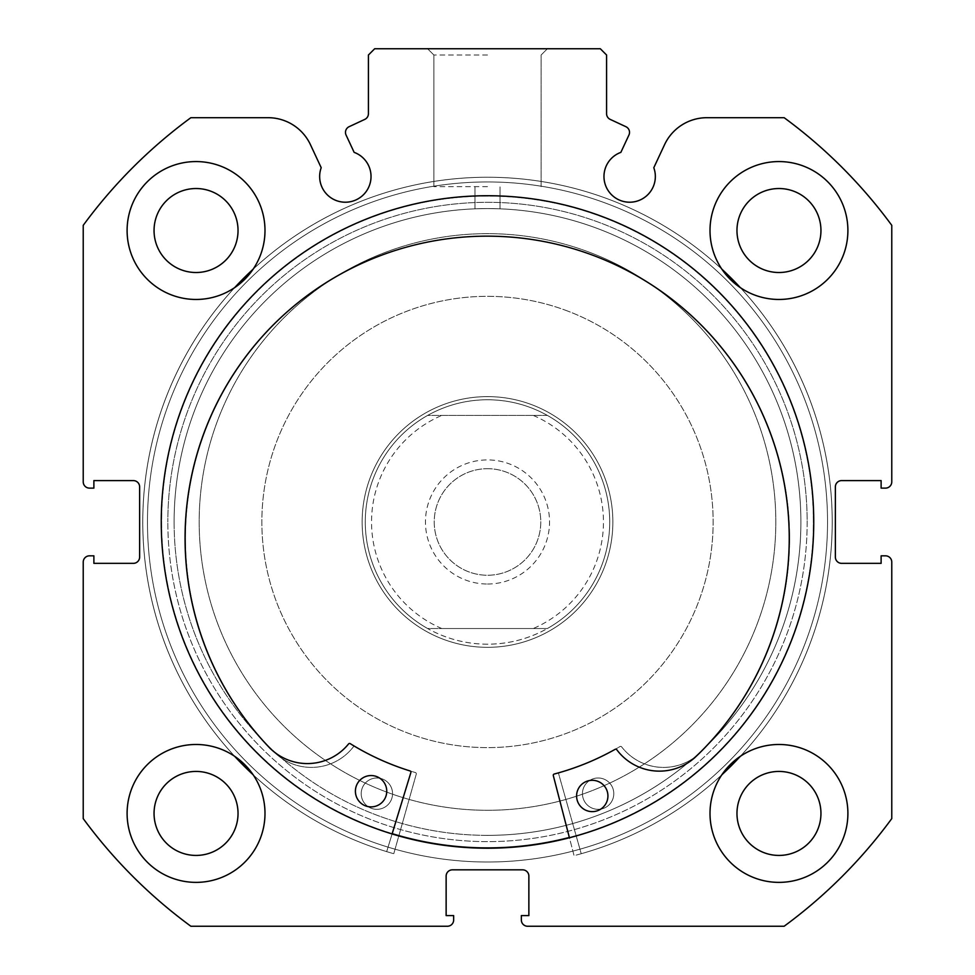<?xml version="1.0" encoding="UTF-8"?>
<svg xmlns="http://www.w3.org/2000/svg" width="975" height="975" viewBox="0 0 975 975"><rect width="100%" height="100%" fill="white"/><g stroke="black" fill="none" stroke-linecap="round" stroke-linejoin="round"><path stroke-width="0.73" stroke-dasharray="4.88 3.66" d="M587.462 251.538A288.32 288.32 0 0 1 757.941 621.94A288.32 288.32 0 0 1 387.538 792.407A288.32 288.32 0 0 1 217.059 422.004A288.32 288.32 0 0 1 587.462 251.538A288.32 288.32 0 0 1 757.941 621.94A288.32 288.32 0 0 1 387.538 792.407A288.32 288.32 0 0 1 217.059 422.004A288.32 288.32 0 0 1 587.462 251.538M444.039 639.551A125.361 125.361 0 0 1 369.915 478.506A125.361 125.361 0 0 1 530.961 404.393A125.361 125.361 0 0 1 605.085 565.439A125.361 125.361 0 0 1 444.039 639.551A125.361 125.361 0 0 1 369.915 478.506A125.361 125.361 0 0 1 530.961 404.393A125.361 125.361 0 0 1 605.085 565.439A125.361 125.361 0 0 1 444.039 639.551M565.732 310.33A225.639 225.639 0 0 1 699.148 600.21A225.639 225.639 0 0 1 409.268 733.614A225.639 225.639 0 0 1 275.852 443.735A225.639 225.639 0 0 1 565.732 310.33A225.639 225.639 0 0 1 699.148 600.21A225.639 225.639 0 0 1 409.268 733.614A225.639 225.639 0 0 1 275.852 443.735A225.639 225.639 0 0 1 565.732 310.33M600.503 216.267A325.93 325.93 0 0 1 793.211 634.981A325.93 325.93 0 0 1 374.497 827.69A325.93 325.93 0 0 1 181.789 408.964A325.93 325.93 0 0 1 600.503 216.267A325.93 325.93 0 0 1 793.211 634.981A325.93 325.93 0 0 1 374.497 827.69A325.93 325.93 0 0 1 181.789 408.964A325.93 325.93 0 0 1 600.503 216.267M392.182 833.649A325.93 325.93 0 0 1 312.78 246.833A325.93 325.93 0 0 1 762.645 347.258A325.93 325.93 0 0 1 569.351 837.452M762.645 347.258A325.93 325.93 0 0 1 662.22 797.111A325.93 325.93 0 0 1 212.355 696.686A325.93 325.93 0 0 1 312.78 246.833A325.93 325.93 0 0 1 762.645 347.258M730.897 367.417A288.32 288.32 0 0 1 642.062 765.363A288.32 288.32 0 0 1 244.103 676.528A288.32 288.32 0 0 1 332.938 278.582A288.32 288.32 0 0 1 730.897 367.417A288.32 288.32 0 0 1 642.062 765.363A288.32 288.32 0 0 1 244.103 676.528A288.32 288.32 0 0 1 332.938 278.582A288.32 288.32 0 0 1 730.897 367.417M487.5 584.025A62.047 62.047 0 0 0 549.547 521.978A62.047 62.047 0 0 0 487.5 459.92A62.047 62.047 0 0 0 425.453 521.978A62.047 62.047 0 0 0 487.5 584.025M487.5 468.695A53.272 53.272 0 0 1 540.772 521.978A53.272 53.272 0 0 1 487.5 575.25A53.272 53.272 0 0 1 434.228 521.978A53.272 53.272 0 0 1 487.5 468.695A53.272 53.272 0 0 1 540.772 521.978A53.272 53.272 0 0 1 487.5 575.25A53.272 53.272 0 0 1 434.228 521.978A53.272 53.272 0 0 1 487.5 468.695M487.5 644.195A122.228 122.228 0 0 1 365.272 521.978A122.228 122.228 0 0 1 487.5 399.75A122.228 122.228 0 0 1 609.728 521.978A122.228 122.228 0 0 1 487.5 644.195C466.196 644.097 446.245 638.869 427.623 628.522L441.76 628.522A115.952 115.952 0 0 1 441.76 415.423L427.623 415.423A122.228 122.228 0 0 0 427.623 628.522L547.377 628.522C528.755 638.869 508.804 644.097 487.5 644.195M487.5 647.327A125.361 125.361 0 0 1 362.139 521.978A125.361 125.361 0 0 1 487.5 396.618A125.361 125.361 0 0 1 612.861 521.978A125.361 125.361 0 0 1 487.5 647.327A125.361 125.361 0 0 1 362.139 521.978A125.361 125.361 0 0 1 487.5 396.618A125.361 125.361 0 0 1 612.861 521.978A125.361 125.361 0 0 1 487.5 647.327M487.5 835.368A313.389 313.389 0 0 1 174.111 521.978A313.389 313.389 0 0 1 487.5 208.577A313.389 313.389 0 0 1 800.889 521.978A313.389 313.389 0 0 1 487.5 835.368A313.389 313.389 0 0 1 174.111 521.978A313.389 313.389 0 0 1 487.5 208.577A313.389 313.389 0 0 1 800.889 521.978A313.389 313.389 0 0 1 487.5 835.368M547.377 628.522A122.228 122.228 0 0 0 547.377 415.423L533.24 415.423A115.952 115.952 0 0 1 533.24 628.522L547.377 628.522A122.228 122.228 0 0 0 547.377 415.423C528.755 405.076 508.804 399.847 487.5 399.75C466.196 399.847 446.245 405.076 427.623 415.423A122.228 122.228 0 0 0 427.623 628.522M533.24 628.522L441.76 628.522M533.24 415.423L441.76 415.423M547.377 415.423L427.623 415.423M346.064 135.037A6.264 6.264 0 0 1 349.099 126.701L364.796 119.389A6.264 6.264 0 0 0 368.416 113.709L368.416 55.014L374.68 48.75L600.32 48.75L606.584 55.014L606.584 113.709A6.264 6.264 0 0 0 610.204 119.389L625.901 126.701A6.264 6.264 0 0 1 628.936 135.037L620.856 152.368A25.703 25.703 0 0 0 629.655 202.215A25.703 25.703 0 0 0 653.798 167.724L664.536 144.714A46.8 46.8 0 0 1 706.948 117.695L784.132 117.695A501.43 501.43 0 0 1 891.772 225.335L891.772 481.857A6.264 6.264 0 0 1 885.507 488.122L881.12 488.122L881.12 480.602L841.632 480.602A6.264 6.264 0 0 0 835.368 486.878L835.368 557.078A6.264 6.264 0 0 0 841.632 563.343L881.12 563.343L881.12 555.823L885.507 555.823A6.264 6.264 0 0 1 891.772 562.087L891.772 818.61A501.43 501.43 0 0 1 784.132 926.25L527.609 926.25A6.264 6.264 0 0 1 521.345 919.986L521.345 915.598L528.864 915.598L528.864 876.111A6.264 6.264 0 0 0 522.6 869.834L452.4 869.834A6.264 6.264 0 0 0 446.136 876.111L446.136 915.598L453.655 915.598L453.655 919.986A6.264 6.264 0 0 1 447.391 926.25L190.868 926.25A501.43 501.43 0 0 1 83.228 818.61L83.228 562.087A6.264 6.264 0 0 1 89.493 555.823L93.88 555.823L93.88 563.343L133.368 563.343A6.264 6.264 0 0 0 139.632 557.078L139.632 486.878A6.264 6.264 0 0 0 133.368 480.602L93.88 480.602L93.88 488.122L89.493 488.122A6.264 6.264 0 0 1 83.228 481.857L83.228 225.335A501.43 501.43 0 0 1 190.868 117.695L268.052 117.695A46.8 46.8 0 0 1 310.464 144.714L321.202 167.724A25.703 25.703 0 0 0 345.345 202.215A25.703 25.703 0 0 0 354.144 152.368L346.064 135.037M487.5 48.75L427.598 48.75L487.5 48.75M487.5 55.014L433.875 55.014L487.5 55.014M807.166 521.978A319.666 319.666 0 0 1 487.5 841.632A319.666 319.666 0 0 1 167.834 521.978A319.666 319.666 0 0 0 487.5 841.632A319.666 319.666 0 0 0 807.166 521.978A319.666 319.666 0 0 0 487.5 202.312A319.666 319.666 0 0 0 167.834 521.978A319.666 319.666 0 0 1 487.5 202.312A319.666 319.666 0 0 1 807.166 521.978M174.111 521.978A313.389 313.389 0 0 0 487.5 835.368A313.389 313.389 0 0 0 800.889 521.978A313.389 313.389 0 0 1 487.5 835.368A313.389 313.389 0 0 1 174.111 521.978A313.389 313.389 0 0 1 487.5 208.577C471.327 208.857 471.327 208.857 487.5 208.577C471.327 208.857 471.327 208.857 487.5 208.577C471.327 208.857 471.327 208.857 487.5 208.577C471.327 208.857 471.327 208.857 487.5 208.577C503.673 208.857 503.673 208.857 487.5 208.577C503.673 208.857 503.673 208.857 487.5 208.577C503.673 208.857 503.673 208.857 487.5 208.577C503.673 208.857 503.673 208.857 487.5 208.577A313.389 313.389 0 0 1 800.889 521.978A313.389 313.389 0 0 0 487.5 208.577A313.389 313.389 0 0 0 174.111 521.978M487.5 186.639L433.875 186.639L487.5 186.639M813.747 521.978A326.247 326.247 0 0 0 487.5 195.731A326.247 326.247 0 0 0 161.253 521.978A326.247 326.247 0 0 0 487.5 848.213A326.247 326.247 0 0 0 813.747 521.978A326.247 326.247 0 0 0 487.5 195.731A326.247 326.247 0 0 0 161.253 521.978A326.247 326.247 0 0 0 487.5 848.213A326.247 326.247 0 0 0 813.747 521.978A326.247 326.247 0 0 0 487.5 195.731A326.247 326.247 0 0 0 161.253 521.978A326.247 326.247 0 0 0 487.5 848.213A326.247 326.247 0 0 0 813.747 521.978A326.247 326.247 0 0 0 487.5 195.731A326.247 326.247 0 0 0 161.253 521.978A326.247 326.247 0 0 0 487.5 848.213A326.247 326.247 0 0 0 813.747 521.978A326.247 326.247 0 0 0 487.5 195.731A326.247 326.247 0 0 0 161.253 521.978A326.247 326.247 0 0 0 487.5 848.213A326.247 326.247 0 0 0 813.747 521.978A326.247 326.247 0 0 0 487.5 195.731A326.247 326.247 0 0 0 161.253 521.978A326.247 326.247 0 0 0 487.5 848.213A326.247 326.247 0 0 0 813.747 521.978A326.247 326.247 0 0 0 487.5 195.731A326.247 326.247 0 0 0 161.253 521.978A326.247 326.247 0 0 0 487.5 848.213A326.247 326.247 0 0 0 813.747 521.978M827.531 521.978A340.031 340.031 0 0 0 487.5 181.947A340.031 340.031 0 0 0 147.469 521.978A340.031 340.031 0 0 0 487.5 862.01A340.031 340.031 0 0 0 827.531 521.978A340.031 340.031 0 0 0 487.5 181.947A340.031 340.031 0 0 0 147.469 521.978A340.031 340.031 0 0 0 487.5 862.01A340.031 340.031 0 0 0 827.531 521.978A340.031 340.031 0 0 0 487.5 181.947A340.031 340.031 0 0 0 147.469 521.978A340.031 340.031 0 0 0 487.5 862.01A340.031 340.031 0 0 0 827.531 521.978A340.031 340.031 0 0 0 487.5 181.947A340.031 340.031 0 0 0 147.469 521.978A340.031 340.031 0 0 0 487.5 862.01A340.031 340.031 0 0 0 827.531 521.978M710.007 813.43A68.945 68.945 0 0 0 778.952 882.375A68.945 68.945 0 0 0 847.897 813.43A68.945 68.945 0 0 0 778.952 744.486A68.945 68.945 0 0 0 710.007 813.43A68.945 68.945 0 0 0 778.952 882.375A68.945 68.945 0 0 0 847.897 813.43A68.945 68.945 0 0 0 778.952 744.486A68.945 68.945 0 0 0 710.007 813.43A68.945 68.945 0 0 0 778.952 882.375A68.945 68.945 0 0 0 847.897 813.43A68.945 68.945 0 0 0 778.952 744.486A68.945 68.945 0 0 0 710.007 813.43M127.103 813.43A68.945 68.945 0 0 0 196.048 882.375A68.945 68.945 0 0 0 264.993 813.43A68.945 68.945 0 0 0 196.048 744.486A68.945 68.945 0 0 0 127.103 813.43A68.945 68.945 0 0 0 196.048 882.375A68.945 68.945 0 0 0 264.993 813.43A68.945 68.945 0 0 0 196.048 744.486A68.945 68.945 0 0 0 127.103 813.43A68.945 68.945 0 0 0 196.048 882.375A68.945 68.945 0 0 0 264.993 813.43A68.945 68.945 0 0 0 196.048 744.486A68.945 68.945 0 0 0 127.103 813.43M710.007 230.514A68.945 68.945 0 0 0 778.952 299.459A68.945 68.945 0 0 0 847.897 230.514A68.945 68.945 0 0 0 778.952 161.57A68.945 68.945 0 0 0 710.007 230.514A68.945 68.945 0 0 0 778.952 299.459A68.945 68.945 0 0 0 847.897 230.514A68.945 68.945 0 0 0 778.952 161.57A68.945 68.945 0 0 0 710.007 230.514A68.945 68.945 0 0 0 778.952 299.459A68.945 68.945 0 0 0 847.897 230.514A68.945 68.945 0 0 0 778.952 161.57A68.945 68.945 0 0 0 710.007 230.514M127.103 230.514A68.945 68.945 0 0 0 196.048 299.459A68.945 68.945 0 0 0 264.993 230.514A68.945 68.945 0 0 0 196.048 161.57A68.945 68.945 0 0 0 127.103 230.514A68.945 68.945 0 0 0 196.048 299.459A68.945 68.945 0 0 0 264.993 230.514A68.945 68.945 0 0 0 196.048 161.57A68.945 68.945 0 0 0 127.103 230.514A68.945 68.945 0 0 0 196.048 299.459A68.945 68.945 0 0 0 264.993 230.514A68.945 68.945 0 0 0 196.048 161.57A68.945 68.945 0 0 0 127.103 230.514M154.05 230.514A41.998 41.998 0 0 0 196.048 272.512A41.998 41.998 0 0 0 238.034 230.514A41.998 41.998 0 0 0 196.048 188.528A41.998 41.998 0 0 0 154.05 230.514M736.966 230.514A41.998 41.998 0 0 0 778.952 272.512A41.998 41.998 0 0 0 820.95 230.514A41.998 41.998 0 0 0 778.952 188.528A41.998 41.998 0 0 0 736.966 230.514M154.05 813.43A41.998 41.998 0 0 0 196.048 855.428A41.998 41.998 0 0 0 238.034 813.43A41.998 41.998 0 0 0 196.048 771.432A41.998 41.998 0 0 0 154.05 813.43M736.966 813.43A41.998 41.998 0 0 0 778.952 855.428A41.998 41.998 0 0 0 820.95 813.43A41.998 41.998 0 0 0 778.952 771.432A41.998 41.998 0 0 0 736.966 813.43M416.276 774.101A1.255 1.255 0 0 0 415.411 772.553A260.739 260.739 0 0 1 355.01 746.545A1.255 1.255 0 0 0 353.377 746.862A53.101 53.101 0 0 1 275.584 753.468A302.079 302.079 0 0 1 487.5 236.157A302.079 302.079 0 0 1 699.453 753.492A53.101 53.101 0 0 1 621.623 746.862A1.255 1.255 0 0 0 619.99 746.545A260.739 260.739 0 0 1 559.589 772.553A1.255 1.255 0 0 0 558.724 774.101L581.222 853.722A344.736 344.736 0 0 0 487.5 177.243A344.736 344.736 0 0 0 393.778 853.722L416.276 774.101A1.255 1.255 0 0 0 415.411 772.553A260.739 260.739 0 0 1 355.01 746.545A1.255 1.255 0 0 0 353.377 746.862A53.101 53.101 0 0 1 275.584 753.468A302.079 302.079 0 0 1 487.5 236.157A302.079 302.079 0 0 1 699.453 753.492L699.416 753.468A53.101 53.101 0 0 1 621.623 746.862A1.255 1.255 0 0 0 619.99 746.545A260.739 260.739 0 0 1 559.589 772.553A1.255 1.255 0 0 0 558.724 774.101L581.222 853.722A344.736 344.736 0 0 0 487.5 177.243A344.736 344.736 0 0 0 393.778 853.722L416.276 774.101M361.213 793.65A15.673 15.673 0 0 0 376.886 809.323A15.673 15.673 0 0 0 392.559 793.65A15.673 15.673 0 0 0 376.886 777.989A15.673 15.673 0 0 0 361.213 793.65A15.673 15.673 0 0 0 376.886 809.323A15.673 15.673 0 0 0 392.559 793.65A15.673 15.673 0 0 0 376.886 777.989A15.673 15.673 0 0 0 361.213 793.65M582.441 793.65A15.673 15.673 0 0 0 598.114 809.323A15.673 15.673 0 0 0 613.787 793.65A15.673 15.673 0 0 0 598.114 777.989A15.673 15.673 0 0 0 582.441 793.65A15.673 15.673 0 0 0 598.114 809.323A15.673 15.673 0 0 0 613.787 793.65A15.673 15.673 0 0 0 598.114 777.989A15.673 15.673 0 0 0 582.441 793.65M721.841 774.808A344.736 344.736 0 0 1 574.068 855.66L553.3 775.576A1.255 1.255 0 0 1 554.19 774.04A260.739 260.739 0 0 0 615.14 749.336A1.255 1.255 0 0 1 616.761 749.69A53.101 53.101 0 0 0 694.407 757.965L694.432 757.989A302.079 302.079 0 0 0 493.63 236.23A302.079 302.079 0 0 0 270.636 748.898L270.66 748.861A53.101 53.101 0 0 0 348.587 743.925A1.255 1.255 0 0 1 350.22 743.645A260.739 260.739 0 0 0 410.048 770.945A1.255 1.255 0 0 1 410.877 772.517L386.685 851.638A344.736 344.736 0 0 1 253.159 774.808M607.925 796.307A15.673 15.673 0 0 1 591.923 811.627A15.673 15.673 0 0 1 576.591 795.624A15.673 15.673 0 0 1 592.593 780.305A15.673 15.673 0 0 1 607.925 796.307M386.746 791.554A15.673 15.673 0 0 1 370.744 806.886A15.673 15.673 0 0 1 355.412 790.883A15.673 15.673 0 0 1 371.414 775.552A15.673 15.673 0 0 1 386.746 791.554M234.67 756.32A344.736 344.736 0 0 1 234.67 287.625M253.159 269.149A344.736 344.736 0 0 1 721.841 269.149M740.33 287.625A344.736 344.736 0 0 1 740.33 756.32M392.096 833.954L386.685 851.638A344.736 344.736 0 0 1 494.898 177.316A344.736 344.736 0 0 1 574.068 855.66L569.424 837.757M433.875 55.014L427.598 48.75L433.875 55.014L433.875 186.639L433.875 55.014M474.959 208.833L474.959 186.639L474.959 208.833M541.125 186.639L541.125 55.014L547.402 48.75L541.125 55.014L541.125 186.639M500.041 208.833L500.041 186.639L500.041 208.833"/><path stroke-width="1.46" d="M569.351 837.452A325.93 325.93 0 0 1 392.182 833.649M345.479 132.381A6.264 6.264 0 0 0 346.064 135.037L354.144 152.368A25.703 25.703 0 0 1 345.345 202.215A25.703 25.703 0 0 1 321.202 167.724L310.464 144.714A46.8 46.8 0 0 0 268.052 117.695L190.868 117.695A501.43 501.43 0 0 0 83.228 225.335L83.228 481.857A6.264 6.264 0 0 0 89.493 488.122L93.88 488.122L93.88 480.602L133.368 480.602A6.264 6.264 0 0 1 139.632 486.878L139.632 557.078A6.264 6.264 0 0 1 133.368 563.343L93.88 563.343L93.88 555.823L89.493 555.823A6.264 6.264 0 0 0 83.228 562.087L83.228 818.61A501.43 501.43 0 0 0 190.868 926.25L447.391 926.25A6.264 6.264 0 0 0 453.655 919.986L453.655 915.598L446.136 915.598L446.136 876.111A6.264 6.264 0 0 1 452.4 869.834L522.6 869.834A6.264 6.264 0 0 1 528.864 876.111L528.864 915.598L521.345 915.598L521.345 919.986A6.264 6.264 0 0 0 527.609 926.25L784.132 926.25A501.43 501.43 0 0 0 891.772 818.61L891.772 562.087A6.264 6.264 0 0 0 885.507 555.823L881.12 555.823L881.12 563.343L841.632 563.343A6.264 6.264 0 0 1 835.368 557.078L835.368 486.878A6.264 6.264 0 0 1 841.632 480.602L881.12 480.602L881.12 488.122L885.507 488.122A6.264 6.264 0 0 0 891.772 481.857L891.772 225.335A501.43 501.43 0 0 0 784.132 117.695L706.948 117.695A46.8 46.8 0 0 0 664.536 144.714L653.798 167.724A25.703 25.703 0 0 1 629.655 202.215A25.703 25.703 0 0 1 620.856 152.368L628.936 135.037A6.264 6.264 0 0 0 625.901 126.701L610.204 119.389A6.264 6.264 0 0 1 606.584 113.709L606.584 55.014L600.32 48.75L374.68 48.75L368.416 55.014L368.416 113.709A6.264 6.264 0 0 1 364.796 119.389L349.099 126.701A6.264 6.264 0 0 0 345.479 132.381M813.747 521.978A326.247 326.247 0 0 0 487.5 195.731A326.247 326.247 0 0 0 161.253 521.978A326.247 326.247 0 0 0 487.5 848.213A326.247 326.247 0 0 0 813.747 521.978M710.007 813.43A68.945 68.945 0 0 0 778.952 882.375A68.945 68.945 0 0 0 847.897 813.43A68.945 68.945 0 0 0 778.952 744.486A68.945 68.945 0 0 0 710.007 813.43M127.103 813.43A68.945 68.945 0 0 0 196.048 882.375A68.945 68.945 0 0 0 264.993 813.43A68.945 68.945 0 0 0 196.048 744.486A68.945 68.945 0 0 0 127.103 813.43M710.007 230.514A68.945 68.945 0 0 0 778.952 299.459A68.945 68.945 0 0 0 847.897 230.514A68.945 68.945 0 0 0 778.952 161.57A68.945 68.945 0 0 0 710.007 230.514M127.103 230.514A68.945 68.945 0 0 0 196.048 299.459A68.945 68.945 0 0 0 264.993 230.514A68.945 68.945 0 0 0 196.048 161.57A68.945 68.945 0 0 0 127.103 230.514M238.034 230.514A41.998 41.998 0 0 1 196.048 272.512A41.998 41.998 0 0 1 154.05 230.514A41.998 41.998 0 0 1 196.048 188.528A41.998 41.998 0 0 1 238.034 230.514M820.95 230.514A41.998 41.998 0 0 1 778.952 272.512A41.998 41.998 0 0 1 736.966 230.514A41.998 41.998 0 0 1 778.952 188.528A41.998 41.998 0 0 1 820.95 230.514M238.034 813.43A41.998 41.998 0 0 1 196.048 855.428A41.998 41.998 0 0 1 154.05 813.43A41.998 41.998 0 0 1 196.048 771.432A41.998 41.998 0 0 1 238.034 813.43M820.95 813.43A41.998 41.998 0 0 1 778.952 855.428A41.998 41.998 0 0 1 736.966 813.43A41.998 41.998 0 0 1 778.952 771.432A41.998 41.998 0 0 1 820.95 813.43M569.424 837.757L553.3 775.576A1.255 1.255 0 0 1 554.19 774.04A260.739 260.739 0 0 0 615.14 749.336A1.255 1.255 0 0 1 616.761 749.69A53.101 53.101 0 0 0 694.407 757.965L694.432 757.989A302.079 302.079 0 0 0 493.63 236.23A302.079 302.079 0 0 0 270.636 748.898L270.66 748.861A53.101 53.101 0 0 0 348.587 743.925A1.255 1.255 0 0 1 350.22 743.645A260.739 260.739 0 0 0 410.048 770.945A1.255 1.255 0 0 1 410.877 772.517L392.096 833.954M607.925 796.307A15.673 15.673 0 0 1 591.923 811.627A15.673 15.673 0 0 1 576.591 795.624A15.673 15.673 0 0 1 592.593 780.305A15.673 15.673 0 0 1 607.925 796.307M386.746 791.554A15.673 15.673 0 0 1 370.744 806.886A15.673 15.673 0 0 1 355.412 790.883A15.673 15.673 0 0 1 371.414 775.552A15.673 15.673 0 0 1 386.746 791.554M234.67 287.625A344.736 344.736 0 0 1 253.159 269.149M721.841 269.149A344.736 344.736 0 0 1 740.33 287.625M253.159 774.808A344.736 344.736 0 0 1 234.67 756.32M740.33 756.32A344.736 344.736 0 0 1 721.841 774.808"/></g></svg>
